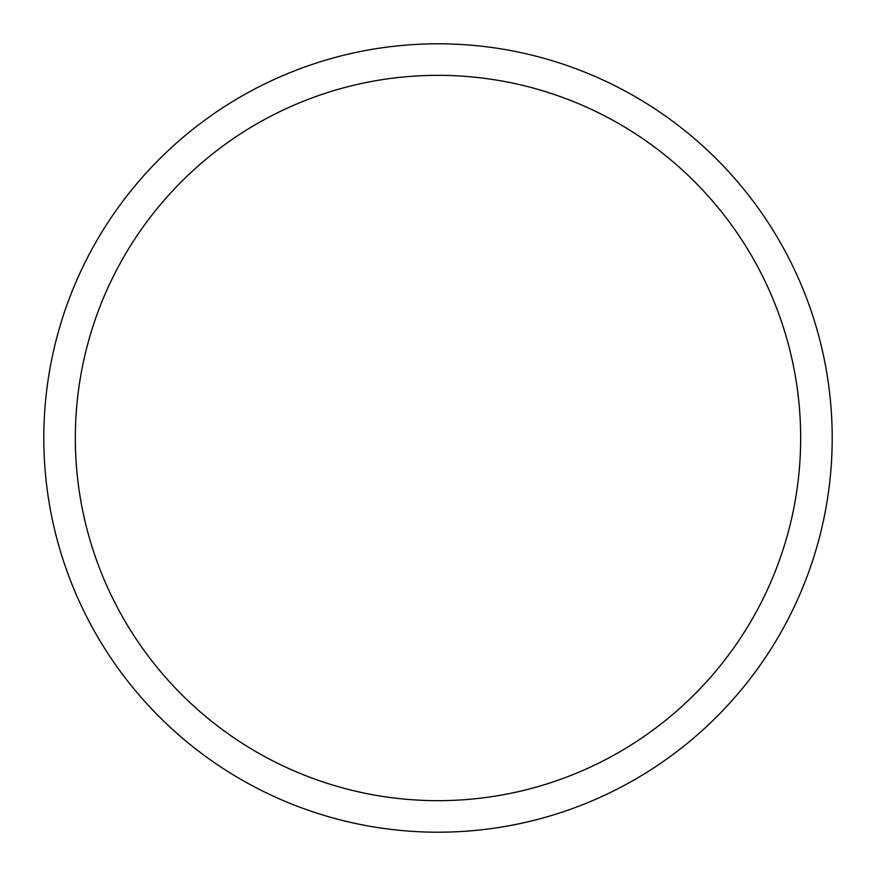 <?xml version="1.0" encoding="UTF-8"?>
<svg xmlns="http://www.w3.org/2000/svg" width="876" height="876" viewBox="0 0 876 876"><rect width="100%" height="100%" fill="white"/><g stroke="black" fill="none" stroke-linecap="round" stroke-linejoin="round"><path stroke-width="1.31" d="M438 43.8A394.2 394.2 0 0 1 832.2 438A394.2 394.2 0 0 1 438 832.2A394.2 394.2 0 0 1 43.8 438A394.2 394.2 0 0 1 438 43.8M438 75.336A362.664 362.664 0 0 1 800.664 438A362.664 362.664 0 0 1 438 800.664A362.664 362.664 0 0 1 75.336 438A362.664 362.664 0 0 1 438 75.336"/></g></svg>
